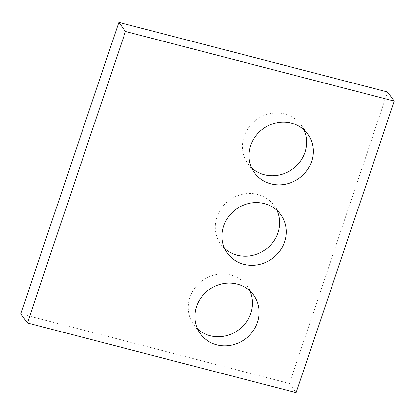 <?xml version="1.0" encoding="UTF-8"?>
<svg xmlns="http://www.w3.org/2000/svg" width="415" height="415" viewBox="0 0 415 415"><rect width="100%" height="100%" fill="white"/><g stroke="black" fill="none" stroke-linecap="round" stroke-linejoin="round"><path stroke-width="0.31" stroke-dasharray="2.08 1.56" d="M387.62 92.031L289.514 383.548L296.144 392.668M289.514 383.548L20.75 313.844M251.687 167.961A32.92 30.586 -36 0 1 247.916 163.733A32.92 30.586 -36 0 1 256.563 119.634A32.92 30.586 -36 0 1 301.176 125.024A32.92 30.586 -36 0 1 304.034 129.916M224.603 248.44A32.92 30.586 -36 0 1 220.832 244.212A32.92 30.586 -36 0 1 229.479 200.118A32.92 30.586 -36 0 1 274.092 205.503A32.92 30.586 -36 0 1 276.95 210.395M197.519 328.924A32.92 30.586 -36 0 1 193.748 324.691A32.92 30.586 -36 0 1 202.396 280.597A32.92 30.586 -36 0 1 247.008 285.982A32.92 30.586 -36 0 1 249.866 290.874M247.916 163.733L254.545 172.853M301.176 125.024L307.806 134.144M220.832 244.212L227.462 253.332M274.092 205.503L280.722 214.622M193.748 324.691L200.378 333.816M247.008 285.982L253.632 295.101"/><path stroke-width="0.62" d="M296.144 392.668L394.25 101.156L125.486 31.452L27.38 322.969L296.144 392.668M27.38 322.969L20.75 313.844L118.856 22.332L387.62 92.031L394.25 101.156M118.856 22.332L125.486 31.452M304.034 129.916A32.92 30.586 -36 0 1 298.209 163.966A32.92 30.586 -36 0 1 264.314 174.782A32.92 30.586 -36 0 1 251.687 167.961M270.943 183.902A32.92 30.586 -36 0 1 254.545 172.853A32.92 30.586 -36 0 1 263.193 128.759A32.92 30.586 -36 0 1 307.806 134.144A32.92 30.586 -36 0 1 306.747 170.731A32.92 30.586 -36 0 1 270.943 183.902M276.95 210.395A32.92 30.586 -36 0 1 271.12 244.445A32.92 30.586 -36 0 1 237.23 255.261A32.92 30.586 -36 0 1 224.603 248.44M243.859 264.381A32.92 30.586 -36 0 1 227.462 253.332A32.92 30.586 -36 0 1 236.109 209.238A32.92 30.586 -36 0 1 280.722 214.622A32.92 30.586 -36 0 1 279.663 251.21A32.92 30.586 -36 0 1 243.859 264.381M249.866 290.874A32.92 30.586 -36 0 1 244.036 324.924A32.92 30.586 -36 0 1 210.146 335.74A32.92 30.586 -36 0 1 197.519 328.924M216.775 344.86A32.92 30.586 -36 0 1 200.378 333.816A32.92 30.586 -36 0 1 209.025 289.717A32.92 30.586 -36 0 1 253.632 295.101A32.92 30.586 -36 0 1 252.579 331.689A32.92 30.586 -36 0 1 216.775 344.86"/></g></svg>
